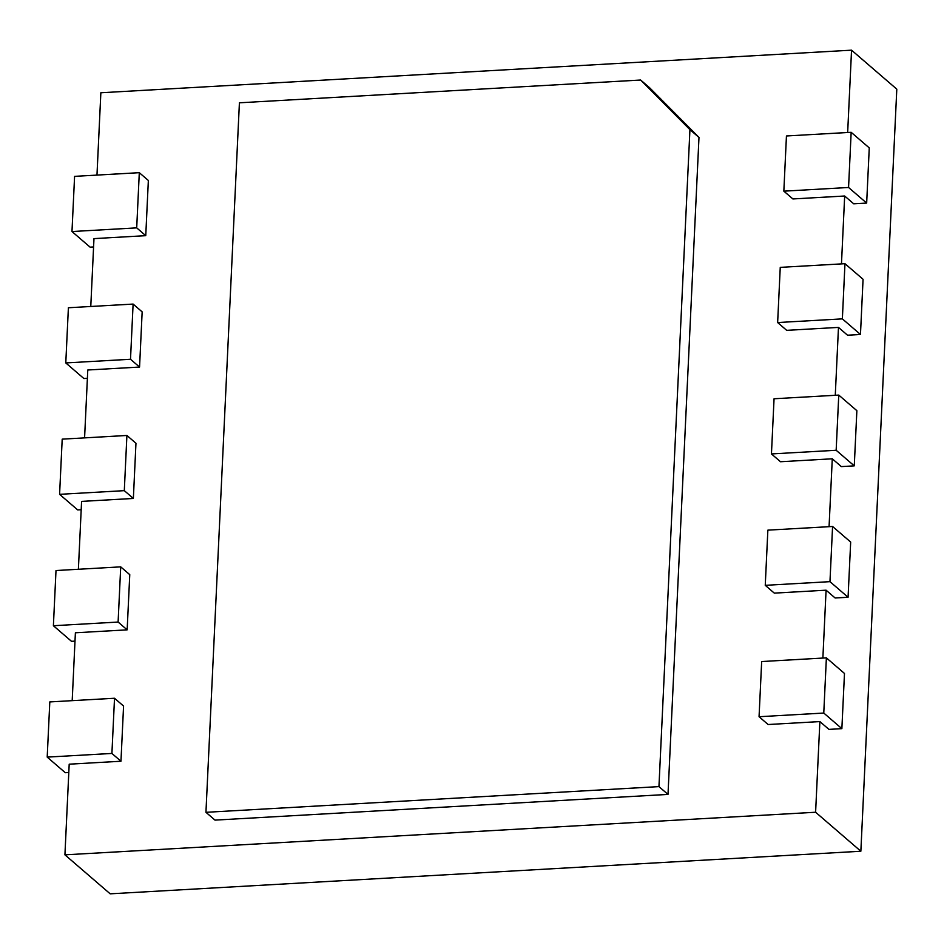 <?xml version="1.0" encoding="UTF-8"?>
<svg xmlns="http://www.w3.org/2000/svg" width="944" height="944" viewBox="0 0 944 944"><rect width="100%" height="100%" fill="white"/><g stroke="black" fill="none" stroke-linecap="round" stroke-linejoin="round"><path stroke-width="1.42" d="M689.934 129.647L658.947 786.612L205.945 812.312L239.41 102.802L640.634 80.028L689.934 129.647L698.985 137.446L649.696 87.827L640.634 80.028M658.947 786.612L667.998 794.411L698.985 137.446M205.945 812.312L214.996 820.112L667.998 794.411M847.665 132.49L851.547 50.174L100.855 92.76L96.972 175.088M783.839 191.16L786.446 135.971L851.158 132.302L848.562 187.478L783.839 191.16L792.889 198.948L844.668 196.01L841.47 263.883M777.644 322.541L780.251 267.364L844.963 263.695L842.367 318.871L777.644 322.541L786.694 330.341L838.473 327.403L835.275 395.276M771.449 453.934L774.056 398.757L838.768 395.088L836.16 450.264L771.449 453.934L780.499 461.734L832.278 458.796L829.068 526.669M765.254 585.327L767.861 530.15L832.573 526.481L829.965 581.657L765.254 585.327L774.304 593.127L826.083 590.189L822.873 658.062M759.059 716.72L761.666 661.543L826.378 657.862L823.77 713.05L759.059 716.72L768.109 724.52L819.876 721.582L815.604 812.241L64.924 854.839L110.177 893.826L860.857 851.24L896.8 89.161L851.547 50.174M111.911 753.442L47.2 757.112L49.808 701.923L114.519 698.253L111.911 753.442L120.962 761.242L69.195 764.18L64.924 854.839M120.962 761.242L123.57 706.053L114.519 698.253M118.106 622.049L53.395 625.719L56.003 570.542L120.714 566.86L118.106 622.049L127.157 629.849L75.39 632.787L72.192 700.66M127.157 629.849L129.765 574.66L120.714 566.86M124.301 490.656L59.59 494.326L62.198 439.149L126.909 435.467L124.301 490.656L133.364 498.456L81.585 501.394L78.387 569.267M133.364 498.456L135.96 443.267L126.909 435.467M130.508 359.263L65.785 362.933L68.393 307.756L133.104 304.074L130.508 359.263L139.559 367.063L87.78 370.001L84.582 437.874M139.559 367.063L142.155 311.874L133.104 304.074M136.703 227.87L71.98 231.54L74.588 176.363L139.299 172.681L136.703 227.87L145.754 235.67L93.975 238.608L90.777 306.481M145.754 235.67L148.35 180.481L139.299 172.681M815.604 812.241L860.857 851.24M819.876 721.582L828.926 729.382L841.871 728.65L823.77 713.05M826.083 590.189L835.133 597.989L848.066 597.257L829.965 581.657M832.278 458.796L841.328 466.596L854.273 465.864L836.16 450.264M838.473 327.403L847.523 335.203L860.468 334.471L842.367 318.871M844.668 196.01L853.718 203.81L866.663 203.078L848.562 187.478M851.158 132.302L869.259 147.889L866.663 203.078M93.586 246.939L90.093 247.139L71.98 231.54M844.963 263.695L863.064 279.282L860.468 334.471M87.391 378.332L83.886 378.532L65.785 362.933M838.768 395.088L856.869 410.675L854.273 465.864M81.196 509.725L77.691 509.925L59.59 494.326M832.573 526.481L850.674 542.068L848.066 597.257M75.001 641.118L71.496 641.318L53.395 625.719M826.378 657.862L844.479 673.461L841.871 728.65M68.806 772.511L65.301 772.711L47.2 757.112"/></g></svg>
